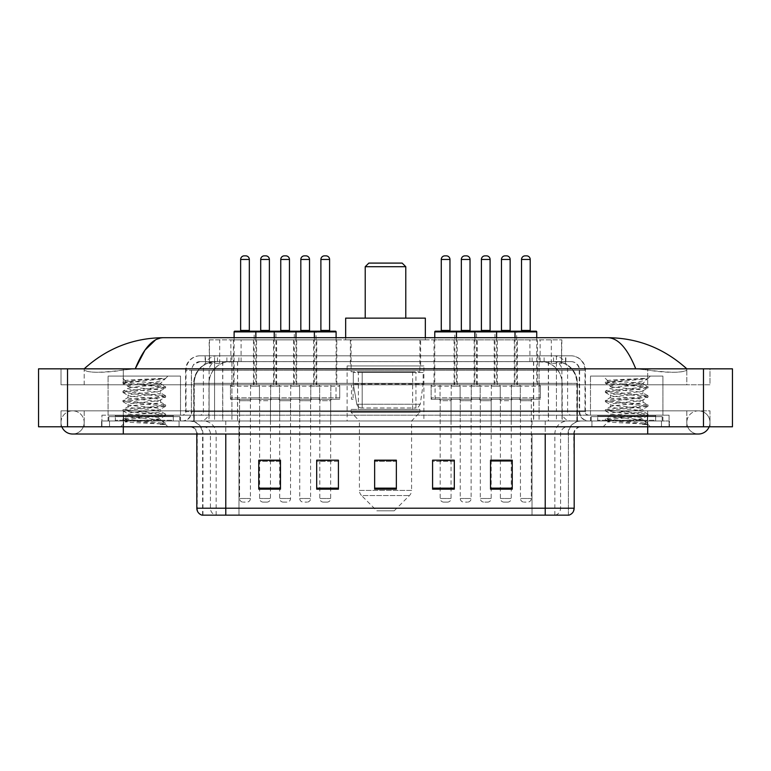 <?xml version="1.0" encoding="UTF-8"?>
<svg xmlns="http://www.w3.org/2000/svg" width="771" height="771" viewBox="0 0 771 771"><rect width="100%" height="100%" fill="white"/><g stroke="black" fill="none" stroke-linecap="round" stroke-linejoin="round"><path stroke-width="0.58" stroke-dasharray="3.85 2.89" d="M423.886 365.946L347.114 365.946L423.886 365.946L423.886 420.995L347.114 420.995L423.886 420.995M347.114 365.946L347.114 420.995M316.765 339.866L293.587 339.866L316.765 339.866L316.765 384.777L293.587 384.777L316.765 384.777M293.587 339.866L293.587 384.777M477.268 339.866L454.09 339.866L477.268 339.866L477.268 384.777L454.09 384.777L477.268 384.777M454.09 339.866L454.09 384.777M517.399 339.866L494.221 339.866L517.399 339.866L517.399 384.777L494.221 384.777L517.399 384.777M494.221 339.866L494.221 384.777M276.635 339.866L253.457 339.866L276.635 339.866L276.635 384.777L253.457 384.777L276.635 384.777M253.457 339.866L253.457 384.777M497.334 339.866L474.155 339.866L497.334 339.866L497.334 384.777L474.155 384.777L497.334 384.777M474.155 339.866L474.155 384.777M537.464 339.866L514.286 339.866L537.464 339.866L537.464 384.777L514.286 384.777L537.464 384.777M514.286 339.866L514.286 384.777M336.821 339.866L313.643 339.866L336.821 339.866L336.821 384.777L313.643 384.777L336.821 384.777M313.643 339.866L313.643 384.777M457.213 339.866L434.025 339.866L457.213 339.866L457.213 384.777L434.025 384.777L457.213 384.777M434.025 339.866L434.025 384.777M296.7 339.866L273.522 339.866L296.7 339.866L296.7 384.777L273.522 384.777L296.7 384.777M273.522 339.866L273.522 384.777M256.57 339.866L233.391 339.866L256.57 339.866L256.57 384.777L233.391 384.777L256.57 384.777M233.391 339.866L233.391 384.777M520.3 384.777L491.32 384.777L520.3 384.777L520.3 399.262L491.32 399.262L520.3 399.262M491.32 384.777L491.32 399.262M480.169 384.777L451.199 384.777L480.169 384.777L480.169 399.262L451.199 399.262L480.169 399.262M451.199 384.777L451.199 399.262M319.657 384.777L290.686 384.777L319.657 384.777L319.657 399.262L290.686 399.262L319.657 399.262M290.686 384.777L290.686 399.262M279.536 384.777L250.556 384.777L279.536 384.777L279.536 399.262L250.556 399.262L279.536 399.262M250.556 384.777L250.556 399.262M299.591 384.777L270.621 384.777L299.591 384.777L299.591 399.262L270.621 399.262L299.591 399.262M270.621 384.777L270.621 399.262M460.104 384.777L431.134 384.777L460.104 384.777L460.104 399.262L431.134 399.262L460.104 399.262M431.134 384.777L431.134 399.262M339.722 384.777L310.752 384.777L339.722 384.777L339.722 399.262L310.752 399.262L339.722 399.262M310.752 384.777L310.752 399.262M540.355 384.777L511.385 384.777L540.355 384.777L540.355 399.262L511.385 399.262L540.355 399.262M511.385 384.777L511.385 399.262M500.234 384.777L471.264 384.777L500.234 384.777L500.234 399.262L471.264 399.262L500.234 399.262M471.264 384.777L471.264 399.262M259.47 384.777L230.49 384.777L259.47 384.777L259.47 399.262L230.49 399.262L259.47 399.262M230.49 384.777L230.49 399.262M310.607 399.262L299.736 399.262L310.607 399.262L310.607 420.995L299.736 420.995L310.607 420.995M299.736 399.262L299.736 420.995M471.12 399.262L460.248 399.262L471.12 399.262L471.12 420.995L460.248 420.995L471.12 420.995M460.248 399.262L460.248 420.995M511.24 399.262L500.379 399.262L511.24 399.262L511.24 420.995L500.379 420.995L511.24 420.995M500.379 399.262L500.379 420.995M270.476 399.262L259.615 399.262L270.476 399.262L270.476 420.995L259.615 420.995L270.476 420.995M259.615 399.262L259.615 420.995M491.175 399.262L480.314 399.262L491.175 399.262L491.175 420.995L480.314 420.995L491.175 420.995M480.314 399.262L480.314 420.995M531.306 399.262L520.444 399.262L531.306 399.262L531.306 420.995L520.444 420.995L531.306 420.995M520.444 399.262L520.444 420.995M330.672 399.262L319.801 399.262L330.672 399.262L330.672 420.995L319.801 420.995L330.672 420.995M319.801 399.262L319.801 420.995M451.054 399.262L440.183 399.262L451.054 399.262L451.054 420.995L440.183 420.995L451.054 420.995M440.183 399.262L440.183 420.995M290.542 399.262L279.68 399.262L290.542 399.262L290.542 420.995L279.68 420.995L290.542 420.995M279.68 399.262L279.68 420.995M250.411 399.262L239.55 399.262L250.411 399.262L250.411 420.995L239.55 420.995L250.411 420.995M239.55 399.262L239.55 420.995M554.985 361.599L547.93 361.599L558.753 361.859C561.481 362.678 562.406 363.189 561.529 363.411L551.313 363.411L545.492 362.168L533.493 361.628L237.507 361.628L225.508 362.168L219.687 363.411L209.471 363.411L209.143 339.866L561.857 339.866L209.143 339.866M557.51 361.686A21.733 21.733 0 0 1 577.286 383.332L577.286 420.995L193.714 420.995L577.286 420.995M209.143 363.266L213.49 361.686L223.07 361.599L216.015 361.599M213.49 361.686A21.733 21.733 0 0 0 193.714 383.332L194.157 420.995M420.629 339.866L350.371 339.866L420.629 339.866L420.629 365.946L350.371 365.946L420.629 365.946M350.371 339.866L350.371 365.946M561.857 339.866L561.529 363.411L561.529 339.866M223.07 361.599L547.93 361.599M353.089 399.262L351.48 399.262L351.48 384.777L353.089 384.777L353.089 399.262L351.48 399.262M353.089 384.777L351.48 384.777M336.021 399.262L330.817 399.262L330.817 384.777L330.817 399.262L336.021 399.262L336.021 384.777L330.817 384.777L336.021 384.777M435.075 399.262L435.075 384.777L440.039 384.777L440.039 399.262L435.075 399.262L440.039 399.262L440.039 384.777L435.075 384.777M647.707 426.787L647.707 410.847L647.707 426.787L647.707 410.847L123.293 410.847L698.41 410.847A11.594 11.594 0 0 1 709.147 426.787A11.594 11.594 0 0 0 709.995 422.441A11.594 11.594 0 0 1 709.147 426.787A11.594 11.594 0 0 0 698.41 410.847A11.594 11.594 0 0 0 686.816 422.441A11.594 11.594 0 0 1 698.41 410.847L647.707 410.847L709.995 410.847L709.995 426.787L84.184 426.787L709.995 426.787L709.995 410.847L61.005 410.847L61.005 426.787L647.707 426.787L61.005 426.787L61.005 410.847L647.707 410.847L647.707 434.025L647.707 422.441L647.707 434.025L123.293 434.025L123.293 410.847L84.184 410.847L123.293 410.847L123.293 434.025L123.293 420.995L669.43 420.995L669.43 426.787L669.43 420.995L101.57 420.995L101.57 426.787L101.57 420.995L123.293 420.995L123.293 426.787L123.293 410.847L123.293 426.787M123.293 434.025L72.59 434.025A11.594 11.594 0 0 0 84.184 422.441A11.594 11.594 0 0 0 72.59 410.847A11.594 11.594 0 0 0 61.853 426.787A11.594 11.594 0 0 1 61.005 422.441A11.594 11.594 0 0 0 61.853 426.787M72.59 434.025A11.594 11.594 0 0 0 84.184 422.441A11.594 11.594 0 0 1 72.59 434.025A11.594 11.594 0 0 0 84.184 422.441A11.594 11.594 0 0 0 72.59 410.847A11.594 11.594 0 0 0 61.005 422.441M647.707 434.025L698.41 434.025A11.594 11.594 0 0 1 686.816 422.441A11.594 11.594 0 0 0 698.41 434.025A11.594 11.594 0 0 1 686.816 422.441M590.48 420.995L590.48 376.084L590.48 415.193L662.915 415.193L662.915 376.084L590.48 376.084L662.915 376.084L590.48 376.084L662.915 376.084L662.915 420.995L590.48 420.995L662.915 420.995M108.085 420.995L108.085 376.084L108.085 415.193L180.52 415.193L180.52 376.084L108.085 376.084L180.52 376.084L108.085 376.084L180.52 376.084L180.52 420.995L108.085 420.995L180.52 420.995M215.543 361.599L555.727 361.599L215.543 361.599A21.733 21.733 0 0 0 193.81 383.332L222.78 383.332L222.78 420.995L193.81 420.995L577.46 420.995L222.78 420.995M555.727 361.599A21.733 21.733 0 0 1 577.46 383.332L577.46 420.995M686.816 368.837C664.13 348.357 637.781 337.968 607.77 337.698L163.23 337.698C133.335 337.929 106.976 348.309 84.184 368.837L84.184 369.492C86.497 372.971 99.526 373.135 123.293 370.003L135.233 368.837L635.767 368.837L647.707 370.003C668.438 373.733 687.443 372.374 686.816 369.492L686.816 368.837L686.816 369.492C684.503 372.971 671.474 373.135 647.707 370.003L635.767 368.837L135.233 368.837L123.293 370.003C102.562 373.733 83.557 372.374 84.184 369.492L84.184 368.837M732.45 368.837L732.45 426.787L38.55 426.787L38.55 368.837L732.45 368.837M123.293 368.837L647.707 368.837L123.293 368.837L123.293 384.777L709.995 384.777L709.995 368.837L647.707 368.837L709.995 368.837L709.995 384.777L61.005 384.777L61.005 368.837L61.005 384.777L647.707 384.777L84.184 384.777L123.293 384.777L123.293 368.837M686.816 410.847L686.816 426.787L686.816 410.847M84.184 410.847L84.184 426.787L84.184 410.847M686.816 384.777L647.707 384.777L686.816 384.777L686.816 369.492L686.816 384.777M84.184 384.777L84.184 369.492L84.184 384.777M607.77 337.698C618.12 338.006 627.459 348.386 635.767 368.837M155.713 339.732L163.23 337.698M205.144 355.807L565.856 355.807L205.144 355.807L205.144 361.599L565.856 361.599L205.144 361.599M570.925 361.599L200.075 361.599L570.925 361.599A8.693 8.693 0 0 1 579.619 370.292L579.619 411.579L185.589 411.579A3.624 3.624 0 0 1 181.966 415.193L589.034 415.193L181.966 415.193M200.075 355.807L570.925 355.807L200.075 355.807A14.485 14.485 0 0 0 185.589 370.292L579.619 370.292L191.381 370.292L191.381 411.579A9.416 9.416 0 0 1 181.966 420.995L589.034 420.995L181.966 420.995M570.925 355.807A14.485 14.485 0 0 1 585.411 370.292L585.411 411.579L539.074 411.579L539.074 415.193M655.668 415.193L597.727 415.193L655.668 415.193L655.668 420.995L597.727 420.995L655.668 420.995L655.668 416.648L597.727 416.648L655.668 416.648M597.727 415.193L597.727 416.648M173.273 415.193L115.332 415.193L173.273 415.193L173.273 420.995L115.332 420.995L173.273 420.995L173.273 416.648L115.332 416.648L173.273 416.648M115.332 415.193L115.332 416.648M101.926 415.193L123.659 415.193L101.926 415.193L101.926 420.995L669.074 420.995L101.926 420.995L101.926 415.193M647.341 415.193L123.659 415.193L669.074 415.193L647.341 415.193L647.341 420.995L647.341 415.193M669.074 415.193L669.074 420.995L669.074 415.193M179.065 420.995L179.065 426.787L109.53 426.787L179.065 426.787L109.53 426.787L179.065 426.787L179.065 420.995L109.53 420.995L109.53 426.787L109.53 420.995L179.065 420.995M661.47 420.995L661.47 426.787L591.935 426.787L661.47 426.787L591.935 426.787L661.47 426.787L661.47 420.995L591.935 420.995L591.935 426.787L591.935 420.995L661.47 420.995M179.797 416.648L108.807 416.648L179.797 416.648L179.797 420.995L108.807 420.995L179.797 420.995M108.807 416.648L108.807 420.995M662.193 416.648L591.203 416.648L662.193 416.648L662.193 420.995L591.203 420.995L662.193 420.995M591.203 416.648L591.203 420.995M202.031 515.153L568.391 515.153L568.391 434.025A13.04 13.04 0 0 1 581.43 420.995L189.57 420.995L581.43 420.995M202.609 515.153L202.609 434.025L574.183 434.025A7.247 7.247 0 0 1 581.43 426.787L189.57 426.787L581.43 426.787M597.727 420.995L655.668 420.995L597.727 420.995M115.332 420.995L173.273 420.995L115.332 420.995M490.529 460.326L512.252 460.326L512.252 489.151L512.252 460.181L512.252 489.151L490.529 489.151L490.529 460.326L490.529 489.151L512.252 489.151L512.252 460.47L512.252 489.151L512.252 461.328L490.529 461.328L490.529 489.151L490.529 460.181L512.252 460.181L490.529 460.181L491.175 460.181L491.175 400.708L480.314 400.708L480.314 498.49A3.624 3.624 0 0 0 483.937 502.114L487.561 502.114L483.937 502.114M454.312 488.139L454.312 460.181L454.312 489.151L432.579 489.151L432.579 460.326L432.579 489.151L454.312 489.151L454.312 460.47L454.312 489.151L454.312 461.328L432.579 461.328L432.579 460.181L432.579 489.151L432.579 460.326L432.579 489.151L432.579 461.328L454.312 461.328L454.312 460.326L454.312 488.139L432.579 488.139L432.579 489.151L454.312 489.151L454.312 460.326L432.579 460.326L432.579 488.139M280.471 460.326L258.748 460.326L258.748 489.151L280.471 489.151L280.471 460.181L280.471 489.151L258.748 489.151L258.748 460.326L258.748 489.151L280.471 489.151L280.471 460.47L280.471 489.151L280.471 461.328L258.748 461.328L258.748 460.181L258.748 489.151L258.748 460.326L258.748 489.151L258.748 461.328L280.471 461.328L280.471 460.181L258.748 460.181L280.471 460.181L279.68 460.181L279.68 400.708L290.542 400.708L290.542 498.49A3.624 3.624 0 0 1 286.918 502.114L283.294 502.114L286.918 502.114M338.421 488.139L338.421 460.181L338.421 489.151L316.688 489.151L316.688 460.326L316.688 489.151L338.421 489.151L338.421 460.47L338.421 489.151L338.421 461.328L316.688 461.328L316.688 460.181L316.688 489.151L316.688 460.326L316.688 489.151L316.688 461.328L338.421 461.328L338.421 460.326L338.421 488.139L316.688 488.139L316.688 489.151L338.421 489.151L338.421 460.326L316.688 460.326L316.688 488.139M396.361 488.139L396.361 460.181L396.361 489.151L374.639 489.151L374.639 460.326L374.639 489.151L396.361 489.151L396.361 460.47L396.361 489.151L396.361 461.328L374.639 461.328L374.639 489.151L374.639 460.181L396.361 460.181L374.639 460.181L396.361 460.181L396.361 488.139L374.639 488.139M568.034 515.153L568.969 515.153M669.074 426.787L101.926 426.787L669.074 426.787L669.074 420.995L669.074 426.787M101.926 426.787L101.926 420.995L101.926 426.787M338.421 460.181L316.688 460.181L338.421 460.181M454.312 460.181L432.579 460.181L454.312 460.181M511.24 460.181L500.379 460.181L500.379 400.708L511.24 400.708L511.24 460.181M330.672 460.181L319.801 460.181L319.801 400.708L330.672 400.708L330.672 460.181M270.476 460.181L259.615 460.181L259.615 400.708L270.476 400.708L270.476 460.181M451.054 460.181L440.183 460.181L440.183 400.708L451.054 400.708L451.054 460.181M396.361 461.328L396.361 460.47L396.361 461.328L374.639 461.328L374.639 489.151L396.361 489.151L396.361 461.328M512.252 461.328L512.252 460.47L512.252 461.328L490.529 461.328L490.529 489.151L512.252 489.151L512.252 461.328M396.361 460.326L374.639 460.326M173.995 420.995L114.6 420.995L173.995 420.995A0.723 0.723 0 0 1 173.273 420.272L115.332 420.272L173.273 420.272L173.273 415.926A0.723 0.723 0 0 1 173.995 415.193L114.6 415.193L173.995 415.193M114.6 420.995A0.723 0.723 0 0 0 115.332 420.272L115.332 415.926A0.723 0.723 0 0 0 114.6 415.193M180.52 415.193L108.085 415.193M155.029 419.54C144.977 420.272 125.634 421.005 125.818 421.66C123.977 422.681 164.955 423.626 165.62 424.522L122.946 420.002L165.514 415.559L160.676 418.277L160.676 419.54L155.029 419.54L160.676 418.277C161.679 416.745 126.926 415.203 127.928 413.68C126.926 412.148 161.679 410.606 160.676 409.073C161.679 407.551 126.926 406.009 127.928 404.476C126.926 402.944 161.679 401.412 160.676 399.879C161.679 398.347 126.926 396.805 127.928 395.282C126.926 393.75 161.679 392.208 160.676 390.675L160.676 392.979L165.514 395.696L122.946 391.254L165.649 386.656L122.946 382.059L133.624 380.517L165.649 378.349L167.914 376.084L120.681 376.084L167.914 376.084M165.514 415.559L154.981 413.863L133.624 412.331L122.946 410.798L165.649 406.201L122.946 401.604L165.514 397.161L160.676 399.879L160.676 402.173C161.679 400.65 126.926 399.108 127.928 397.576C126.926 396.043 161.679 394.511 160.676 392.979C161.679 391.446 126.926 389.914 127.928 388.382L123.09 391.099M165.514 397.161L154.981 395.465L133.624 393.933L122.946 392.4L165.514 387.958L160.676 390.675C161.679 389.153 126.926 387.611 127.928 386.078L127.928 388.382C126.926 386.849 161.679 385.307 160.676 383.785L159.857 383.332C155.405 382.368 124.719 381.52 125.297 380.701L120.681 376.084M165.514 387.958L154.981 386.271L123.09 383.36L127.928 386.078C129.73 385.182 136.795 384.266 149.14 383.332L160.676 383.785L159.857 383.332L160.676 383.332L165.042 378.956C163.221 380.276 157.92 381.732 149.14 383.332M165.514 406.356L160.676 409.073L160.676 411.377C161.679 409.844 126.926 408.312 127.928 406.78C126.926 405.247 161.679 403.705 160.676 402.173L165.514 404.9L122.946 400.457L133.624 398.915L154.981 397.383L165.514 395.696M123.09 392.555L128.111 395.484L127.928 397.576L123.09 400.294M165.62 424.522L160.291 424.522C162.96 423.674 163.905 422.836 163.115 421.988L156.85 419.54C148.157 418.393 127.07 417.15 127.928 415.974C126.926 414.441 161.679 412.909 160.676 411.377L165.514 414.094L122.946 409.652L133.624 408.119L154.981 406.587L165.514 404.9M123.09 401.758L128.111 404.688L127.928 406.78L123.09 409.497M156.85 419.54L160.676 419.54L165.514 423.298L133.624 420.388L123.09 418.692L154.981 415.781L165.514 414.094M123.09 410.953L128.111 413.882L127.928 415.974L123.09 418.692M160.291 424.522L165.649 423.452L165.649 424.522L167.914 426.787L120.681 426.787L167.914 426.787M123.09 420.156L125.856 421.766L120.681 426.787M161.852 378.349C151.511 379.081 123.553 379.872 125.297 380.701L123.09 381.896M123.09 383.36L133.624 381.674L165.514 378.763M365.223 318.134L405.777 318.134L365.223 318.134M394.193 510.807L376.807 510.807L361.541 495.541L409.459 495.541L361.541 495.541A7.247 7.247 0 0 1 359.421 490.423L411.579 490.423A7.247 7.247 0 0 1 409.459 495.541L394.193 510.807L376.807 510.807M411.579 420.995L359.421 420.995L359.421 490.423L411.579 490.423L411.579 420.995L419.906 412.302L351.094 412.302L419.906 412.302L419.906 409.401L351.094 409.401L351.094 412.302L359.421 420.995L411.579 420.995M358.342 371.738L412.658 371.738L358.342 371.738L358.342 409.401L412.658 409.401L358.342 409.401M412.658 371.738L412.658 409.401M351.094 339.866L419.906 339.866L351.094 339.866L351.094 371.738L419.906 371.738L351.094 371.738M419.906 339.866L419.906 371.738M345.659 337.698L345.659 339.866L425.341 339.866L345.659 339.866M425.341 337.698L425.341 339.866M345.659 318.134L425.341 318.134M351.094 409.401L419.906 409.401M365.223 266.708L405.777 266.708M368.837 263.094L402.163 263.094M423.163 372.46L353.311 372.46L423.163 372.46L423.163 384.054L353.311 384.054L353.311 372.46L353.311 384.054L356.8 404.235C357.667 406.722 359.459 407.965 362.197 407.955L415.926 407.955L362.197 407.955L362.197 372.46L362.197 407.955C359.469 407.965 357.677 406.731 356.8 404.235L353.311 384.054L423.163 384.054L420.234 404.235L356.8 404.235L420.234 404.235C418.402 407.358 416.966 408.601 415.926 407.955L415.926 372.46L362.197 372.46L415.926 372.46M656.4 420.995L597.005 420.995L656.4 420.995A0.723 0.723 0 0 1 655.668 420.272L597.727 420.272L655.668 420.272L655.668 415.926A0.723 0.723 0 0 1 656.4 415.193L597.005 415.193L656.4 415.193M597.005 420.995A0.723 0.723 0 0 0 597.727 420.272L597.727 415.926A0.723 0.723 0 0 0 597.005 415.193M662.915 415.193L590.48 415.193M637.424 419.54C627.372 420.272 608.03 421.005 608.213 421.66C606.372 422.681 647.351 423.626 648.016 424.522L605.351 420.002L647.91 415.559L643.072 418.277L643.072 419.54L637.424 419.54L643.072 418.277C644.074 416.745 609.321 415.203 610.324 413.68C609.321 412.148 644.074 410.606 643.072 409.073C644.074 407.551 609.321 406.009 610.324 404.476C609.321 402.944 644.074 401.412 643.072 399.879C644.074 398.347 609.321 396.805 610.324 395.282C609.321 393.75 644.074 392.208 643.072 390.675L643.072 392.979L647.91 395.696L605.351 391.254L648.054 386.656L605.351 382.059L616.019 380.517L648.054 378.349L650.319 376.084L603.086 376.084L650.319 376.084M647.91 415.559L637.376 413.863L616.019 412.331L605.351 410.798L648.054 406.201L605.351 401.604L647.91 397.161L643.072 399.879L643.072 402.173C644.074 400.65 609.321 399.108 610.324 397.576C609.321 396.043 644.074 394.511 643.072 392.979C644.074 391.446 609.321 389.914 610.324 388.382L605.486 391.099M647.91 397.161L637.376 395.465L616.019 393.933L605.351 392.4L647.91 387.958L643.072 390.675C644.074 389.153 609.321 387.611 610.324 386.078L610.324 388.382C609.321 386.849 644.074 385.307 643.072 383.785L642.253 383.332C637.8 382.368 607.114 381.52 607.693 380.701L603.086 376.084M647.91 387.958L637.376 386.271L605.486 383.36L610.324 386.078C612.126 385.182 619.2 384.266 631.536 383.332L643.072 383.785L642.253 383.332L643.072 383.332L647.447 378.956C645.616 380.276 640.315 381.732 631.536 383.332M647.91 406.356L643.072 409.073L643.072 411.377C644.074 409.844 609.321 408.312 610.324 406.78C609.321 405.247 644.074 403.705 643.072 402.173L647.91 404.9L605.351 400.457L616.019 398.915L637.376 397.383L647.91 395.696M605.486 392.555L610.507 395.484L610.324 397.576L605.486 400.294M648.016 424.522L642.696 424.522C645.366 423.674 646.3 422.836 645.52 421.988L639.246 419.54C630.553 418.393 609.476 417.15 610.324 415.974C609.321 414.441 644.074 412.909 643.072 411.377L647.91 414.094L605.351 409.652L616.019 408.119L637.376 406.587L647.91 404.9M605.486 401.758L610.507 404.688L610.324 406.78L605.486 409.497M639.246 419.54L643.072 419.54L647.91 423.298L616.019 420.388L605.486 418.692L637.376 415.781L647.91 414.094M605.486 410.953L610.507 413.882L610.324 415.974L605.486 418.692M642.696 424.522L648.054 423.452L648.054 424.522L650.319 426.787L603.086 426.787L650.319 426.787M605.486 420.156L608.261 421.766L603.086 426.787M644.248 378.349C633.916 379.081 605.958 379.872 607.693 380.701L605.486 381.896M605.486 383.36L616.019 381.674L647.91 378.763M255.124 331.173L234.837 331.173M250.055 331.173L239.916 331.173L250.055 331.173M245.708 255.847L244.253 255.847M251.866 399.262L238.104 399.262L251.866 399.262A1.446 1.446 0 0 0 250.411 400.708L250.411 498.49A3.624 3.624 0 0 1 246.797 502.114L243.173 502.114L246.797 502.114M238.104 399.262A1.446 1.446 0 0 1 239.55 400.708L239.55 498.49A3.624 3.624 0 0 0 243.173 502.114M258.015 399.262L231.946 399.262L258.015 399.262A1.446 1.446 0 0 0 259.47 397.817L230.49 397.817L259.47 397.817L259.47 386.223A1.446 1.446 0 0 0 258.015 384.777L231.946 384.777L258.015 384.777M231.946 399.262A1.446 1.446 0 0 1 230.49 397.817L230.49 386.223A1.446 1.446 0 0 1 231.946 384.777M255.847 337.698L255.847 383.332A1.446 1.446 0 0 0 257.292 384.777L232.669 384.777L257.292 384.777M234.114 337.698L234.114 383.332A1.446 1.446 0 0 1 232.669 384.777M295.245 331.173L274.968 331.173M290.175 331.173L280.037 331.173L290.175 331.173M285.829 255.847L284.383 255.847M291.987 399.262A1.446 1.446 0 0 0 290.542 400.708L279.68 400.708A1.446 1.446 0 0 0 278.225 399.262L291.987 399.262L278.225 399.262M298.146 399.262L272.067 399.262L298.146 399.262A1.446 1.446 0 0 0 299.591 397.817L270.621 397.817L299.591 397.817L299.591 386.223A1.446 1.446 0 0 0 298.146 384.777L272.067 384.777L298.146 384.777M272.067 399.262A1.446 1.446 0 0 1 270.621 397.817L270.621 386.223A1.446 1.446 0 0 1 272.067 384.777M295.977 337.698L295.977 383.332A1.446 1.446 0 0 0 297.423 384.777L272.799 384.777L297.423 384.777M274.245 337.698L274.245 383.332A1.446 1.446 0 0 1 272.799 384.777M279.68 460.326L279.68 498.49A3.624 3.624 0 0 0 283.294 502.114M335.375 331.173L315.098 331.173M330.306 331.173L320.167 331.173L330.306 331.173M325.96 255.847L324.514 255.847M332.118 399.262A1.446 1.446 0 0 0 330.672 400.708L319.801 400.708A1.446 1.446 0 0 0 318.356 399.262L332.118 399.262L318.356 399.262M338.276 399.262L312.197 399.262L338.276 399.262A1.446 1.446 0 0 0 339.722 397.817L310.752 397.817L339.722 397.817L339.722 386.223A1.446 1.446 0 0 0 338.276 384.777L312.197 384.777L338.276 384.777M312.197 399.262A1.446 1.446 0 0 1 310.752 397.817L310.752 386.223A1.446 1.446 0 0 1 312.197 384.777M336.098 337.698L336.098 383.332A1.446 1.446 0 0 0 337.553 384.777L312.92 384.777L337.553 384.777M314.375 337.698L314.375 383.332A1.446 1.446 0 0 1 312.92 384.777M330.672 460.326L330.672 498.49A3.624 3.624 0 0 1 327.049 502.114L323.425 502.114L327.049 502.114M319.801 460.326L319.801 498.49A3.624 3.624 0 0 0 323.425 502.114M455.757 331.173L435.48 331.173M450.688 331.173L440.549 331.173L450.688 331.173M446.342 255.847L444.896 255.847M452.5 399.262A1.446 1.446 0 0 0 451.054 400.708L440.183 400.708A1.446 1.446 0 0 0 438.738 399.262L452.5 399.262L438.738 399.262M458.658 399.262L432.579 399.262L458.658 399.262A1.446 1.446 0 0 0 460.104 397.817L431.134 397.817L460.104 397.817L460.104 386.223A1.446 1.446 0 0 0 458.658 384.777L432.579 384.777L458.658 384.777M432.579 399.262A1.446 1.446 0 0 1 431.134 397.817L431.134 386.223A1.446 1.446 0 0 1 432.579 384.777M456.48 337.698L456.48 383.332A1.446 1.446 0 0 0 457.935 384.777L433.302 384.777L457.935 384.777M434.757 337.698L434.757 383.332A1.446 1.446 0 0 1 433.302 384.777M451.054 460.326L451.054 498.49A3.624 3.624 0 0 1 447.431 502.114L443.807 502.114L447.431 502.114M440.183 460.326L440.183 498.49A3.624 3.624 0 0 0 443.807 502.114M495.888 331.173L475.601 331.173M490.819 331.173L480.68 331.173L490.819 331.173M486.472 255.847L485.026 255.847M492.63 399.262A1.446 1.446 0 0 0 491.175 400.708L480.314 400.708A1.446 1.446 0 0 0 478.868 399.262L492.63 399.262L478.868 399.262M498.779 399.262L472.71 399.262L498.779 399.262A1.446 1.446 0 0 0 500.234 397.817L471.264 397.817L500.234 397.817L500.234 386.223A1.446 1.446 0 0 0 498.779 384.777L472.71 384.777L498.779 384.777M472.71 399.262A1.446 1.446 0 0 1 471.264 397.817L471.264 386.223A1.446 1.446 0 0 1 472.71 384.777M496.611 337.698L496.611 383.332A1.446 1.446 0 0 0 498.056 384.777L473.433 384.777L498.056 384.777M474.878 337.698L474.878 383.332A1.446 1.446 0 0 1 473.433 384.777M491.175 460.326L491.175 498.49A3.624 3.624 0 0 1 487.561 502.114M536.018 331.173L515.732 331.173M530.94 331.173L520.801 331.173L530.94 331.173M526.603 255.847L525.147 255.847M532.751 399.262L518.989 399.262L532.751 399.262A1.446 1.446 0 0 0 531.306 400.708L531.306 498.49A3.624 3.624 0 0 1 527.682 502.114L524.058 502.114L527.682 502.114M518.989 399.262A1.446 1.446 0 0 1 520.444 400.708L520.444 498.49A3.624 3.624 0 0 0 524.058 502.114M538.91 399.262L512.84 399.262L538.91 399.262A1.446 1.446 0 0 0 540.355 397.817L511.385 397.817L540.355 397.817L540.355 386.223A1.446 1.446 0 0 0 538.91 384.777L512.84 384.777L538.91 384.777M512.84 399.262A1.446 1.446 0 0 1 511.385 397.817L511.385 386.223A1.446 1.446 0 0 1 512.84 384.777M536.741 337.698L536.741 383.332A1.446 1.446 0 0 0 538.187 384.777L513.563 384.777L538.187 384.777M515.009 337.698L515.009 383.332A1.446 1.446 0 0 1 513.563 384.777M234.114 331.896L275.912 331.896A0.723 0.723 0 0 0 275.189 331.173L254.902 331.173A0.723 0.723 0 0 0 254.179 331.896L254.179 383.332A1.446 1.446 0 0 1 252.734 384.777L277.358 384.777L252.734 384.777M259.972 331.173L270.12 331.173L259.972 331.173M258.16 399.262A1.446 1.446 0 0 1 259.615 400.708L270.476 400.708A1.446 1.446 0 0 1 271.922 399.262L258.16 399.262L271.922 399.262M252.011 399.262L278.08 399.262L252.011 399.262A1.446 1.446 0 0 1 250.556 397.817L279.536 397.817L250.556 397.817L250.556 386.223A1.446 1.446 0 0 1 252.011 384.777L278.08 384.777L252.011 384.777M278.08 399.262A1.446 1.446 0 0 0 279.536 397.817L279.536 386.223A1.446 1.446 0 0 0 278.08 384.777M336.098 331.896L314.375 331.896L316.033 331.896L316.033 383.332L294.31 383.332L294.31 331.896L316.033 331.896A0.723 0.723 0 0 0 315.31 331.173L295.033 331.173A0.723 0.723 0 0 0 294.31 331.896L274.245 331.896L275.912 331.896L275.912 383.332A1.446 1.446 0 0 0 277.358 384.777M259.615 460.326L259.615 498.49A3.624 3.624 0 0 0 263.239 502.114L266.853 502.114L263.239 502.114M270.476 460.326L270.476 498.49A3.624 3.624 0 0 1 266.853 502.114M265.773 255.847L264.318 255.847M300.102 331.173L310.241 331.173L300.102 331.173M298.29 399.262L312.053 399.262L298.29 399.262A1.446 1.446 0 0 1 299.736 400.708L299.736 498.49A3.624 3.624 0 0 0 303.36 502.114L306.983 502.114L303.36 502.114M312.053 399.262A1.446 1.446 0 0 0 310.607 400.708L310.607 498.49A3.624 3.624 0 0 1 306.983 502.114M292.132 399.262L318.211 399.262L292.132 399.262A1.446 1.446 0 0 1 290.686 397.817L319.657 397.817L290.686 397.817L290.686 386.223A1.446 1.446 0 0 1 292.132 384.777L318.211 384.777L292.132 384.777M318.211 399.262A1.446 1.446 0 0 0 319.657 397.817L319.657 386.223A1.446 1.446 0 0 0 318.211 384.777M317.488 384.777A1.446 1.446 0 0 1 316.033 383.332L294.31 383.332A1.446 1.446 0 0 1 292.855 384.777L317.488 384.777L292.855 384.777M305.894 255.847L304.449 255.847M434.757 331.896L476.545 331.896A0.723 0.723 0 0 0 475.823 331.173L455.545 331.173A0.723 0.723 0 0 0 454.813 331.896L454.813 383.332A1.446 1.446 0 0 1 453.367 384.777L477.991 384.777L453.367 384.777M460.615 331.173L470.753 331.173L460.615 331.173M458.803 399.262L472.565 399.262L458.803 399.262A1.446 1.446 0 0 1 460.248 400.708L460.248 498.49A3.624 3.624 0 0 0 463.872 502.114L467.496 502.114L463.872 502.114M472.565 399.262A1.446 1.446 0 0 0 471.12 400.708L471.12 498.49A3.624 3.624 0 0 1 467.496 502.114M452.644 399.262L478.724 399.262L452.644 399.262A1.446 1.446 0 0 1 451.199 397.817L480.169 397.817L451.199 397.817L451.199 386.223A1.446 1.446 0 0 1 452.644 384.777L478.724 384.777L452.644 384.777M478.724 399.262A1.446 1.446 0 0 0 480.169 397.817L480.169 386.223A1.446 1.446 0 0 0 478.724 384.777M536.741 331.896L515.009 331.896L516.676 331.896L516.676 383.332L494.943 383.332L494.943 331.896L516.676 331.896A0.723 0.723 0 0 0 515.953 331.173L495.666 331.173A0.723 0.723 0 0 0 494.943 331.896L474.878 331.896L476.545 331.896L476.545 383.332A1.446 1.446 0 0 0 477.991 384.777M466.407 255.847L464.961 255.847M500.736 331.173L510.884 331.173L500.736 331.173M498.933 399.262A1.446 1.446 0 0 1 500.379 400.708L511.24 400.708A1.446 1.446 0 0 1 512.686 399.262L498.933 399.262L512.686 399.262M492.775 399.262L518.844 399.262L492.775 399.262A1.446 1.446 0 0 1 491.32 397.817L520.3 397.817L491.32 397.817L491.32 386.223A1.446 1.446 0 0 1 492.775 384.777L518.844 384.777L492.775 384.777M518.844 399.262A1.446 1.446 0 0 0 520.3 397.817L520.3 386.223A1.446 1.446 0 0 0 518.844 384.777M518.122 384.777A1.446 1.446 0 0 1 516.676 383.332L494.943 383.332A1.446 1.446 0 0 1 493.498 384.777L518.122 384.777L493.498 384.777M500.379 460.326L500.379 498.49A3.624 3.624 0 0 0 504.003 502.114L507.617 502.114L504.003 502.114M511.24 460.326L511.24 498.49A3.624 3.624 0 0 1 507.617 502.114M506.537 255.847L505.082 255.847M209.471 363.411L209.471 339.866M212.247 361.859A21.733 21.395 -90 0 0 194.157 383.332L577.286 383.332L548.316 383.332L548.316 420.995M576.843 420.995L576.843 383.332A21.733 21.395 90 0 0 558.753 361.859M222.684 361.599L222.684 383.332L193.714 383.332L193.714 420.995M533.493 361.628L533.493 420.995M545.492 362.168A21.733 21.395 90 0 1 562.03 383.332L562.03 420.995M237.507 361.628L237.507 420.995M225.508 362.168A21.733 21.395 -90 0 0 208.97 383.332L208.97 420.995M548.316 361.599L548.316 383.332L222.684 383.332L222.684 420.995M230.866 361.647L230.866 339.866M219.687 363.411L219.687 339.866M241.082 361.647L241.082 339.866M529.918 361.647L529.918 339.866M551.313 363.411L551.313 339.866M540.134 361.647L540.134 339.866M215.649 361.599A21.733 21.395 -90 0 0 194.253 383.332L193.81 420.995M548.48 361.599L548.48 383.332L577.46 383.332L577.016 420.995M222.78 361.599L222.78 383.332L548.48 383.332L548.48 420.995M703.48 368.837L703.48 426.787M67.52 368.837L67.52 426.787M647.707 384.777L647.707 368.837L647.707 384.777M123.293 384.777L123.293 370.003L123.293 384.777M555.621 361.599A21.733 21.395 -90 0 1 577.016 383.332L562.204 383.332L562.204 420.995M540.799 361.599A21.733 21.395 90 0 1 562.204 383.332L533.667 383.332L533.667 420.995M533.667 361.599L533.667 383.332L237.603 383.332L237.603 420.995M237.603 361.599L237.603 383.332L209.066 383.332L209.066 420.995M230.462 361.599A21.733 21.395 90 0 0 209.066 383.332L194.253 383.332L194.253 420.995M226.876 361.599L226.876 355.807M539.074 355.807L539.074 370.292L585.411 370.292L556.44 370.292L556.44 361.599M231.926 355.807L231.926 411.579L191.738 411.579A9.416 9.271 90 0 1 182.457 420.995M214.56 415.193L214.56 411.579L556.44 411.579L556.44 370.292L556.44 411.579L579.619 411.579C580.178 417.294 583.319 420.436 589.034 420.995M556.44 355.807L556.44 370.292L185.589 370.292L185.589 411.579L585.411 411.579C585.623 413.776 586.837 414.981 589.034 415.193M200.075 361.599L193.781 364.288L191.526 368.731L191.381 411.579L214.56 411.579L214.56 355.807M588.543 415.193A3.624 3.566 -90 0 1 584.977 411.579L584.977 370.292A14.485 14.264 90 0 0 570.704 355.807M123.659 415.193L123.659 420.995L123.659 415.193M217.663 355.807A14.485 14.264 -90 0 0 203.399 370.292L203.399 411.579A3.624 3.566 90 0 1 199.834 415.193M200.296 355.807A14.485 14.264 -90 0 0 186.023 370.292L186.023 411.579A3.624 3.566 90 0 1 182.457 415.193M553.337 355.807A14.485 14.264 90 0 1 567.601 370.292L567.601 411.579A3.624 3.566 -90 0 0 571.166 415.193M200.296 361.599A8.693 8.558 -90 0 0 191.738 370.292L539.074 370.292L539.074 411.579L231.926 411.579L231.926 415.193M556.44 415.193L556.44 420.995M231.926 361.599L231.926 420.995M217.663 361.599A8.693 8.558 -90 0 0 209.105 370.292L209.105 411.579A9.416 9.271 90 0 1 199.834 420.995M214.56 361.599L214.56 420.995M570.704 361.599A8.693 8.558 90 0 1 579.262 370.292L579.262 411.579A9.416 9.271 -90 0 0 588.543 420.995M553.337 361.599A8.693 8.558 90 0 1 561.895 370.292L561.895 411.579A9.416 9.271 -90 0 0 571.166 420.995M539.074 361.599L539.074 420.995M205.481 361.599L205.481 355.807M217.48 361.599L217.48 355.807M238.885 361.599L238.885 355.807M532.115 361.599L532.115 355.807M553.52 361.599L553.52 355.807M565.519 361.599L565.519 355.807M544.124 361.599L544.124 355.807M555.428 515.153A7.247 7.132 90 0 0 560.565 508.205L238.971 508.205L238.971 434.025L532.029 434.025L532.029 515.153L532.029 434.025L568.034 434.025A13.04 12.837 -90 0 1 580.881 420.995M225.787 515.153L225.787 434.025L202.609 434.025C201.838 426.112 197.492 421.766 189.57 420.995M545.213 426.787L545.213 434.025L196.817 434.025L238.971 434.025L238.971 426.787M574.183 434.025L225.787 434.025L225.787 426.787M238.971 420.995L238.971 515.153L238.971 508.205L196.817 508.205M202.387 515.153A7.247 7.132 -90 0 1 197.251 508.205L197.251 434.025A7.247 7.132 90 0 0 190.119 426.787M203.303 426.787A7.247 7.132 90 0 1 210.435 434.025L210.435 508.205A7.247 7.132 -90 0 0 215.572 515.153M568.612 515.153A7.247 7.132 90 0 0 573.749 508.205L560.565 508.205L560.565 434.025A7.247 7.132 -90 0 1 567.697 426.787M574.183 508.205L573.749 434.025A7.247 7.132 -90 0 1 580.881 426.787M647.341 426.787L647.341 420.995L647.341 426.787M123.659 426.787L123.659 420.995L123.659 426.787M532.029 420.995L532.029 426.787M554.86 515.153L554.86 434.025A13.04 12.837 -90 0 1 567.697 420.995M568.391 515.153L568.391 434.025L545.213 434.025L545.213 515.153M202.966 515.153L202.966 434.025A13.04 12.837 90 0 0 190.119 420.995M216.14 515.153L216.14 434.025A13.04 12.837 90 0 0 203.303 420.995M225.787 420.995L225.787 434.025M545.213 420.995L545.213 434.025M280.471 488.139L258.748 488.139M512.252 488.139L490.529 488.139M173.273 415.926L115.332 415.926L173.273 415.926M655.668 415.926L597.727 415.926L655.668 415.926M240.639 259.47L249.332 259.47M250.411 400.708L239.55 400.708L250.411 400.708M230.49 386.223L259.47 386.223L230.49 386.223M234.114 383.332L255.847 383.332L234.114 383.332M249.332 330.451L240.639 330.451M250.411 498.49L239.55 498.49L250.411 498.49M280.76 259.47L289.453 259.47M270.621 386.223L299.591 386.223L270.621 386.223M274.245 383.332L295.977 383.332L274.245 383.332M289.453 330.451L280.76 330.451M290.542 498.49L279.68 498.49L290.542 498.49M320.89 259.47L329.583 259.47M310.752 386.223L339.722 386.223L310.752 386.223M314.375 383.332L336.098 383.332L314.375 383.332M329.583 330.451L320.89 330.451M330.672 498.49L319.801 498.49L330.672 498.49M441.272 259.47L449.965 259.47M431.134 386.223L460.104 386.223L431.134 386.223M434.757 383.332L456.48 383.332L434.757 383.332M449.965 330.451L441.272 330.451M451.054 498.49L440.183 498.49L451.054 498.49M481.403 259.47L490.096 259.47M471.264 386.223L500.234 386.223L471.264 386.223M474.878 383.332L496.611 383.332L474.878 383.332M490.096 330.451L481.403 330.451M491.175 498.49L480.314 498.49L491.175 498.49M521.524 259.47L530.217 259.47M531.306 400.708L520.444 400.708L531.306 400.708M511.385 386.223L540.355 386.223L511.385 386.223M515.009 383.332L536.741 383.332L515.009 383.332M530.217 330.451L521.524 330.451M531.306 498.49L520.444 498.49L531.306 498.49M269.387 330.451L260.704 330.451M279.536 386.223L250.556 386.223L279.536 386.223M275.912 383.332L254.179 383.332L275.912 383.332M259.615 498.49L270.476 498.49L259.615 498.49M260.704 259.47L269.387 259.47M309.518 330.451L300.825 330.451M299.736 400.708L310.607 400.708L299.736 400.708M319.657 386.223L290.686 386.223L319.657 386.223M299.736 498.49L310.607 498.49L299.736 498.49M300.825 259.47L309.518 259.47M470.031 330.451L461.337 330.451M460.248 400.708L471.12 400.708L460.248 400.708M480.169 386.223L451.199 386.223L480.169 386.223M476.545 383.332L454.813 383.332L476.545 383.332M460.248 498.49L471.12 498.49L460.248 498.49M461.337 259.47L470.031 259.47M510.151 330.451L501.468 330.451M520.3 386.223L491.32 386.223L520.3 386.223M500.379 498.49L511.24 498.49L500.379 498.49M501.468 259.47L510.151 259.47M123.293 410.847L72.59 410.847L123.293 410.847M565.856 361.599L565.856 355.807M196.817 434.025C196.383 429.63 193.974 427.211 189.57 426.787M122.946 418.846L122.946 420.002M165.649 414.249L165.649 415.405M122.946 409.652L122.946 410.798M165.649 405.054L165.649 406.201M122.946 400.457L122.946 401.604M165.649 395.851L165.649 397.007M122.946 391.254L122.946 392.4M165.649 386.656L165.649 387.803M122.946 382.059L122.946 383.206M160.493 383.572L165.514 386.502M605.351 418.846L605.351 420.002M648.054 414.249L648.054 415.405M605.351 409.652L605.351 410.798M648.054 405.054L648.054 406.201M605.351 400.457L605.351 401.604M648.054 395.851L648.054 397.007M605.351 391.254L605.351 392.4M648.054 386.656L648.054 387.803M605.351 382.059L605.351 383.206M642.889 383.572L647.91 386.502"/><path stroke-width="1.16" d="M61.853 426.787A11.594 11.594 0 0 0 72.59 434.025A11.594 11.594 0 0 1 61.853 426.787A11.594 11.594 0 0 0 72.59 434.025L698.41 434.025A11.594 11.594 0 0 0 709.147 426.787A11.594 11.594 0 0 1 698.41 434.025A11.594 11.594 0 0 0 709.147 426.787A11.594 11.594 0 0 1 698.41 434.025M635.767 368.837C627.459 348.386 618.12 338.006 607.77 337.698L163.23 337.698C152.88 338.006 143.541 348.386 135.233 368.837L144.987 350.111L155.713 339.732M67.52 368.837L732.45 368.837L732.45 426.787L38.55 426.787L38.55 368.837L67.52 368.837L67.52 426.787M607.77 337.698C637.665 337.929 664.024 348.309 686.816 368.837L684.349 366.601M86.651 366.601L84.184 368.837C106.87 348.357 133.219 337.968 163.23 337.698M545.213 515.153L545.213 508.205L574.183 508.205C573.981 511.674 572.246 513.987 568.969 515.153L202.031 515.153A7.247 7.247 0 0 1 196.817 508.205L196.817 434.025M512.252 489.151L512.252 460.181L490.529 460.181L490.529 489.151L512.252 489.151M454.312 489.151L454.312 460.181L432.579 460.181L432.579 489.151L454.312 489.151M280.471 489.151L280.471 460.181L258.748 460.181L258.748 489.151L280.471 489.151M338.421 489.151L338.421 460.181L316.688 460.181L316.688 489.151L338.421 489.151M396.361 489.151L396.361 460.181L374.639 460.181L374.639 489.151L396.361 489.151M490.529 460.326L511.24 460.326M500.379 460.326L491.175 460.326M319.801 460.326L330.672 460.326M279.68 460.326L270.476 460.326M259.615 460.326L280.471 460.326M440.183 460.326L451.054 460.326M396.361 460.326L374.639 460.326M365.223 266.708L405.777 266.708L402.163 263.094L368.837 263.094L365.223 266.708L365.223 318.134M405.777 266.708L405.777 318.134M425.341 337.698L425.341 318.134L345.659 318.134L345.659 337.698M314.375 337.698L314.375 331.896A0.723 0.723 0 0 1 315.098 331.173L335.375 331.173A0.723 0.723 0 0 1 336.098 331.896L234.114 331.896A0.723 0.723 0 0 1 234.837 331.173L255.124 331.173A0.723 0.723 0 0 1 255.847 331.896L255.847 337.698M249.332 259.47L240.639 259.47A3.624 3.624 0 0 1 244.253 255.847L245.708 255.847A3.624 3.624 0 0 1 249.332 259.47L249.332 330.451A0.723 0.723 0 0 0 250.055 331.173M240.639 259.47L240.639 330.451A0.723 0.723 0 0 1 239.916 331.173M234.114 331.896L234.114 337.698M274.245 337.698L274.245 331.896A0.723 0.723 0 0 1 274.968 331.173L295.245 331.173A0.723 0.723 0 0 1 295.977 331.896L295.977 337.698M289.453 259.47L280.76 259.47A3.624 3.624 0 0 1 284.383 255.847L285.829 255.847A3.624 3.624 0 0 1 289.453 259.47L289.453 330.451A0.723 0.723 0 0 0 290.175 331.173M280.76 259.47L280.76 330.451A0.723 0.723 0 0 1 280.037 331.173M329.583 259.47L320.89 259.47A3.624 3.624 0 0 1 324.514 255.847L325.96 255.847A3.624 3.624 0 0 1 329.583 259.47L329.583 330.451A0.723 0.723 0 0 0 330.306 331.173M320.89 259.47L320.89 330.451A0.723 0.723 0 0 1 320.167 331.173M336.098 331.896L336.098 337.698M515.009 337.698L515.009 331.896A0.723 0.723 0 0 1 515.732 331.173L536.018 331.173A0.723 0.723 0 0 1 536.741 331.896L434.757 331.896A0.723 0.723 0 0 1 435.48 331.173L455.757 331.173A0.723 0.723 0 0 1 456.48 331.896L456.48 337.698M449.965 259.47L441.272 259.47A3.624 3.624 0 0 1 444.896 255.847L446.342 255.847A3.624 3.624 0 0 1 449.965 259.47L449.965 330.451A0.723 0.723 0 0 0 450.688 331.173M441.272 259.47L441.272 330.451A0.723 0.723 0 0 1 440.549 331.173M434.757 331.896L434.757 337.698M474.878 337.698L474.878 331.896A0.723 0.723 0 0 1 475.601 331.173L495.888 331.173A0.723 0.723 0 0 1 496.611 331.896L496.611 337.698M490.096 259.47L481.403 259.47A3.624 3.624 0 0 1 485.026 255.847L486.472 255.847A3.624 3.624 0 0 1 490.096 259.47L490.096 330.451A0.723 0.723 0 0 0 490.819 331.173M481.403 259.47L481.403 330.451A0.723 0.723 0 0 1 480.68 331.173M530.217 259.47L521.524 259.47A3.624 3.624 0 0 1 525.147 255.847L526.603 255.847A3.624 3.624 0 0 1 530.217 259.47L530.217 330.451A0.723 0.723 0 0 0 530.94 331.173M521.524 259.47L521.524 330.451A0.723 0.723 0 0 1 520.801 331.173M536.741 331.896L536.741 337.698M275.189 331.173L254.902 331.173M260.704 259.47A3.624 3.624 0 0 1 264.318 255.847L265.773 255.847A3.624 3.624 0 0 1 269.387 259.47L260.704 259.47L260.704 330.451A0.723 0.723 0 0 1 259.972 331.173M269.387 259.47L269.387 330.451A0.723 0.723 0 0 0 270.12 331.173M315.31 331.173L295.033 331.173M300.825 259.47A3.624 3.624 0 0 1 304.449 255.847L305.894 255.847A3.624 3.624 0 0 1 309.518 259.47L300.825 259.47L300.825 330.451A0.723 0.723 0 0 1 300.102 331.173M309.518 259.47L309.518 330.451A0.723 0.723 0 0 0 310.241 331.173M475.823 331.173L455.545 331.173M461.337 259.47A3.624 3.624 0 0 1 464.961 255.847L466.407 255.847A3.624 3.624 0 0 1 470.031 259.47L461.337 259.47L461.337 330.451A0.723 0.723 0 0 1 460.615 331.173M470.031 259.47L470.031 330.451A0.723 0.723 0 0 0 470.753 331.173M515.953 331.173L495.666 331.173M501.468 259.47A3.624 3.624 0 0 1 505.082 255.847L506.537 255.847A3.624 3.624 0 0 1 510.151 259.47L501.468 259.47L501.468 330.451A0.723 0.723 0 0 1 500.736 331.173M510.151 259.47L510.151 330.451A0.723 0.723 0 0 0 510.884 331.173M647.707 426.787L647.707 434.025M123.293 426.787L123.293 434.025M703.48 368.837L703.48 426.787M196.817 508.205L225.787 508.205L225.787 515.153M225.787 434.025L225.787 508.205L545.213 508.205L545.213 434.025M396.361 488.139L374.639 488.139M338.421 488.139L316.688 488.139M280.471 488.139L258.748 488.139M454.312 488.139L432.579 488.139M512.252 488.139L490.529 488.139M240.639 330.451L249.332 330.451M280.76 330.451L289.453 330.451M320.89 330.451L329.583 330.451M441.272 330.451L449.965 330.451M481.403 330.451L490.096 330.451M521.524 330.451L530.217 330.451M260.704 330.451L269.387 330.451M300.825 330.451L309.518 330.451M461.337 330.451L470.031 330.451M501.468 330.451L510.151 330.451M574.183 508.205L574.183 434.025"/></g></svg>
